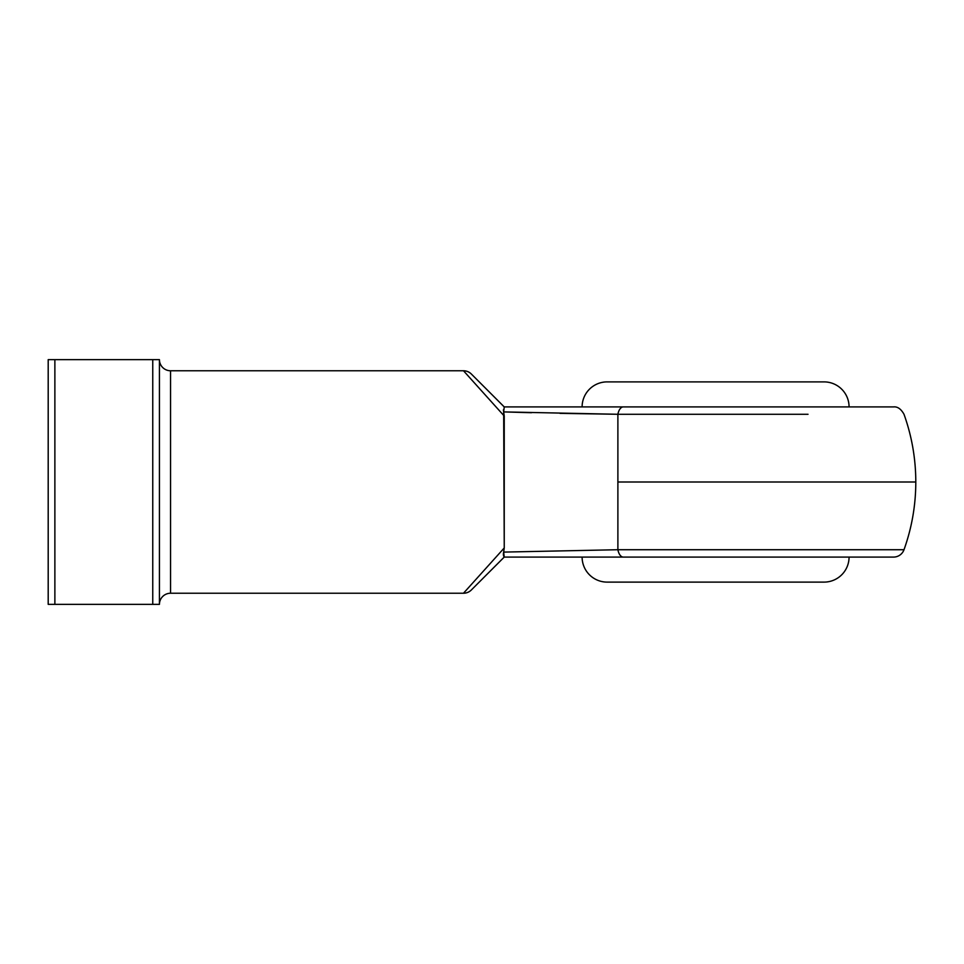 <?xml version="1.0" encoding="UTF-8"?>
<svg xmlns="http://www.w3.org/2000/svg" width="964" height="964" viewBox="0 0 964 964"><rect width="100%" height="100%" fill="white"/><g stroke="black" fill="none" stroke-linecap="round" stroke-linejoin="round"><path stroke-width="1.45" d="M531.501 412.725L503.666 411.905L504.244 547.95L504.244 416.05L463.491 370.766L170.556 370.766A11.122 11.122 0 0 1 159.434 359.644L48.2 359.644L48.2 604.356L152.758 604.356L152.758 359.644L54.876 359.644L54.876 604.356L159.434 604.356A11.122 11.122 0 0 1 170.556 593.234L463.491 593.234L504.244 547.95L503.666 552.095L617.888 549.721A11.122 5.772 90 0 0 623.31 557.084L893.532 557.084A11.122 11.122 0 0 0 904.003 549.721L904.003 549.721A11.122 11.122 0 0 1 893.532 557.084L563 557.084M821.955 582.111L607.139 582.111A25.028 25.028 0 0 1 582.111 557.084A25.028 25.028 0 0 0 607.139 582.111L824.039 582.111A25.028 25.028 0 0 0 849.067 557.084A25.028 25.028 0 0 1 824.039 582.111M824.039 381.889L607.139 381.889A25.028 25.028 0 0 0 582.111 406.916A25.028 25.028 0 0 1 607.139 381.889L824.039 381.889A25.028 25.028 0 0 1 849.067 406.916A25.028 25.028 0 0 0 824.039 381.889M782.322 414.279L617.888 414.279L617.888 482L915.8 482L617.888 482L617.888 414.279L559.964 413.363M563 406.916L623.31 406.916L504.22 406.916L471.36 374.032L504.244 406.916L503.666 411.905L617.888 414.279L808.025 414.279M893.532 406.916L623.31 406.916A11.122 5.772 90 0 0 617.888 414.279A11.122 5.772 -90 0 1 623.31 406.916L893.532 406.916C897.52 406.471 901.003 408.929 904.003 414.279C911.836 436.174 915.764 458.744 915.8 482C915.764 505.257 911.836 527.826 904.003 549.721L617.888 549.721L617.888 482L617.888 549.721L503.666 552.095L504.244 547.95L463.491 593.234L170.556 593.234L170.556 370.766L170.556 593.234A11.122 11.122 0 0 0 159.434 604.356L159.434 359.644L152.758 359.644L152.758 604.356L159.434 604.356L159.434 359.644A11.122 11.122 0 0 0 170.556 370.766L463.491 370.766L504.244 416.05L503.377 409.869M533.309 557.084L504.22 557.084L471.36 589.968L504.244 557.084L623.31 557.084A11.122 5.772 -90 0 1 617.888 549.721L878.144 549.721M504.22 406.916L533.309 406.916M878.252 549.721L903.593 549.721M48.2 359.644L48.2 604.356L54.876 604.356L54.876 359.644L48.2 359.644M471.36 374.032A11.122 11.122 0 0 0 463.491 370.766A11.122 11.122 0 0 1 471.36 374.032M503.907 556.758L503.666 552.095L504.22 557.084M463.491 593.234A11.122 11.122 0 0 0 471.36 589.968A11.122 11.122 0 0 1 463.491 593.234M503.557 555.83L503.666 552.095M503.557 552.553L503.377 553.878M503.377 554.276L503.533 555.746"/></g></svg>
